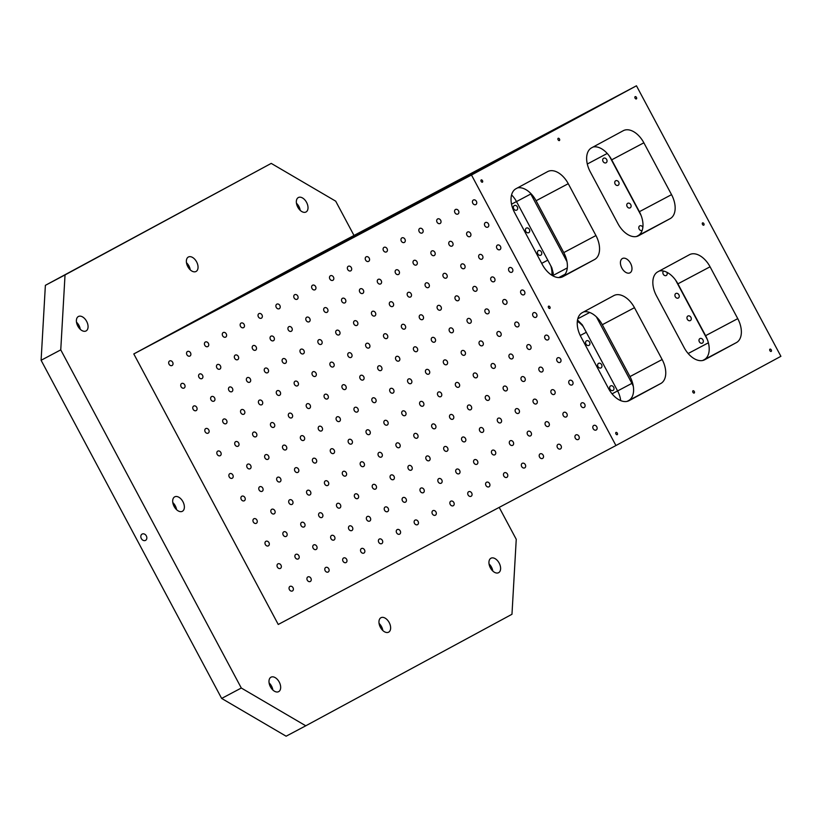 <?xml version="1.0" encoding="UTF-8"?>
<svg xmlns="http://www.w3.org/2000/svg" width="822" height="822" viewBox="0 0 822 822"><rect width="100%" height="100%" fill="white"/><g stroke="black" fill="none" stroke-linecap="round" stroke-linejoin="round"><path stroke-width="1.23" d="M271.229 163.393L65.03 274.918L60.756 349.864L41.1 360.283L45.374 285.337L271.229 163.393L335.695 201.164L353.994 235.452M596.186 430.009A2.579 2.045 61.6 0 1 593.165 428.694A2.579 2.045 61.6 0 1 593.741 425.457A2.579 2.045 61.6 0 1 596.762 426.752A2.579 2.045 61.6 0 1 596.197 429.998A2.579 2.045 61.6 0 1 596.186 430.009M552.61 275.699L567.303 267.921M566.985 261.612L530.796 194.002A17.889 10.943 62.1 0 0 530.108 192.8M552.446 275.606L553.309 273.479L551.788 267.664L516.493 201.575A17.889 10.943 62.1 0 0 511.561 194.917M589.693 312.483L577.794 318.782M577.517 320.005L582.325 324.854L617.61 390.943A17.889 10.943 62.1 0 1 620.672 400.591M633.341 386.484A17.889 10.943 62.1 0 0 631.902 383.371L596.402 316.871M499.201 507.39L516.247 539.314L511.972 614.27L305.774 725.795L241.308 688.024L60.756 349.864M41.1 360.283L221.652 698.433L286.118 736.204L305.774 725.795M588.963 345.374A2.579 2.045 -118.4 0 0 588.973 345.363A2.579 2.045 -118.4 0 0 589.549 342.127A2.579 2.045 -118.4 0 0 586.528 340.811A2.579 2.045 -118.4 0 0 586.518 340.822A2.579 2.045 -118.4 0 0 585.942 344.058A2.579 2.045 -118.4 0 0 588.963 345.374M601.005 367.917A2.579 2.045 -118.4 0 0 601.016 367.907A2.579 2.045 -118.4 0 0 601.591 364.67A2.579 2.045 -118.4 0 0 598.57 363.355A2.579 2.045 -118.4 0 0 598.56 363.365A2.579 2.045 -118.4 0 0 597.984 366.602A2.579 2.045 -118.4 0 0 601.005 367.917M613.037 390.46A2.579 2.045 -118.4 0 0 613.048 390.45A2.579 2.045 -118.4 0 0 613.623 387.213A2.579 2.045 -118.4 0 0 610.602 385.898A2.579 2.045 -118.4 0 0 610.592 385.908A2.579 2.045 -118.4 0 0 610.016 389.145A2.579 2.045 -118.4 0 0 613.037 390.46M663.611 271.075A2.579 2.045 -118.4 0 0 663.323 274.312A2.579 2.045 -118.4 0 0 666.262 275.493A2.579 2.045 -118.4 0 0 666.272 275.483A2.579 2.045 -118.4 0 0 666.858 272.267M678.304 298.037A2.579 2.045 -118.4 0 0 678.314 298.026A2.579 2.045 -118.4 0 0 678.89 294.79A2.579 2.045 -118.4 0 0 675.869 293.485A2.579 2.045 -118.4 0 0 675.859 293.485A2.579 2.045 -118.4 0 0 675.283 296.721A2.579 2.045 -118.4 0 0 678.304 298.037M661.217 304.715A2.579 2.045 -118.4 0 0 660.765 303.852M690.336 320.58A2.579 2.045 -118.4 0 0 690.346 320.57A2.579 2.045 -118.4 0 0 690.922 317.333A2.579 2.045 -118.4 0 0 687.901 316.028A2.579 2.045 -118.4 0 0 687.891 316.028A2.579 2.045 -118.4 0 0 687.326 319.265A2.579 2.045 -118.4 0 0 690.336 320.58M673.259 327.259A2.579 2.045 -118.4 0 0 672.797 326.396M702.378 343.123A2.579 2.045 -118.4 0 0 702.389 343.113A2.579 2.045 -118.4 0 0 702.964 339.887A2.579 2.045 -118.4 0 0 699.943 338.572A2.579 2.045 -118.4 0 0 699.933 338.572A2.579 2.045 -118.4 0 0 699.358 341.808A2.579 2.045 -118.4 0 0 702.378 343.123M516.74 210.113A2.579 2.045 -118.4 0 0 516.75 210.103A2.579 2.045 -118.4 0 0 517.326 206.867A2.579 2.045 -118.4 0 0 514.305 205.551A2.579 2.045 -118.4 0 0 514.295 205.562A2.579 2.045 -118.4 0 0 513.719 208.798A2.579 2.045 -118.4 0 0 516.74 210.113M528.782 232.657A2.579 2.045 -118.4 0 0 528.793 232.647A2.579 2.045 -118.4 0 0 529.368 229.41A2.579 2.045 -118.4 0 0 526.347 228.095A2.579 2.045 -118.4 0 0 526.337 228.105A2.579 2.045 -118.4 0 0 525.761 231.342A2.579 2.045 -118.4 0 0 528.782 232.657M540.814 255.2A2.579 2.045 -118.4 0 0 540.825 255.19A2.579 2.045 -118.4 0 0 541.4 251.953A2.579 2.045 -118.4 0 0 538.379 250.638A2.579 2.045 -118.4 0 0 538.369 250.648A2.579 2.045 -118.4 0 0 537.793 253.885A2.579 2.045 -118.4 0 0 540.814 255.2M580.846 336.681L608.527 388.529A20.447 12.505 -117.9 0 0 629.097 400.653A20.447 12.505 -117.9 0 0 629.159 400.622L660.775 383.514A20.447 12.505 -117.9 0 0 662.142 359.533L634.461 307.685A20.447 12.505 -117.9 0 0 613.89 295.571A20.447 12.505 -117.9 0 0 613.829 295.601L582.212 312.699A20.447 12.505 -117.9 0 0 580.846 336.681M702.707 360.488L704.218 359.666A20.447 12.505 62.1 0 0 705.595 335.684L677.903 283.837A20.447 12.505 62.1 0 0 659.336 270.983M568.259 183.696L595.94 235.544A20.447 12.505 -117.9 0 1 594.573 259.526L562.957 276.634A20.447 12.505 -117.9 0 1 562.895 276.665A20.447 12.505 -117.9 0 1 542.325 264.54L514.644 212.693A20.447 12.505 -117.9 0 1 516.01 188.711L547.627 171.613A20.447 12.505 -117.9 0 1 547.688 171.582A20.447 12.505 -117.9 0 1 568.259 183.696L536.088 200.732L563.779 252.59A20.447 12.505 62.1 0 1 562.412 276.572L560.892 277.384M536.088 200.732A20.447 12.505 62.1 0 0 517.521 187.889M670.177 218.631L638.56 235.739A20.447 12.505 -117.9 0 1 638.509 235.77A20.447 12.505 -117.9 0 1 617.938 223.646L590.247 171.798A20.447 12.505 -117.9 0 1 591.614 147.816L623.23 130.719A20.447 12.505 -117.9 0 1 623.292 130.688A20.447 12.505 -117.9 0 1 643.862 142.802L671.543 194.65A20.447 12.505 -117.9 0 1 670.177 218.631L636.505 236.5M638.016 235.678A20.447 12.505 62.1 0 0 639.382 211.696L611.702 159.838A20.447 12.505 62.1 0 0 593.135 146.994M583.733 311.877A20.447 12.505 62.1 0 1 602.3 324.721L629.981 376.579L662.142 359.533M627.104 401.383L628.614 400.561A20.447 12.505 62.1 0 0 629.981 376.579M622.388 258.529A8.097 4.953 -117.9 0 1 622.408 258.519A8.097 4.953 -117.9 0 1 630.566 263.348A8.097 4.953 -117.9 0 1 629.991 272.822A8.097 4.953 -117.9 0 1 621.833 268.003A8.097 4.953 -117.9 0 1 622.388 258.529M635.17 96.657L635.17 96.657A1.274 0.781 -117.9 0 1 636.372 98.917A1.274 0.781 -117.9 0 1 635.17 96.657M548.613 306.174L548.613 306.174A1.274 0.781 -117.9 0 1 549.815 308.435A1.274 0.781 -117.9 0 1 548.613 306.174M481.209 179.936A1.274 0.781 -117.9 0 1 481.209 179.926A1.274 0.781 -117.9 0 1 482.401 182.186A1.274 0.781 -117.9 0 1 481.209 179.936M616.017 432.423A1.274 0.781 -117.9 0 1 617.219 434.674A1.274 0.781 -117.9 0 1 616.017 432.423M693.008 390.779L693.008 390.779A1.274 0.781 -117.9 0 1 694.2 393.039A1.274 0.781 -117.9 0 1 693.008 390.779M769.988 349.145L769.988 349.145A1.274 0.781 -117.9 0 1 771.18 351.405A1.274 0.781 -117.9 0 1 769.988 349.145M702.574 222.906A1.274 0.781 -117.9 0 1 703.776 225.156A1.274 0.781 -117.9 0 1 702.574 222.906M558.189 138.291L558.189 138.291A1.274 0.781 -117.9 0 1 559.392 140.552A1.274 0.781 -117.9 0 1 558.189 138.291M656.449 295.786L684.14 347.634A20.447 12.505 -117.9 0 0 704.711 359.759A20.447 12.505 -117.9 0 0 704.762 359.728L736.378 342.62A20.447 12.505 -117.9 0 0 737.755 318.638L710.064 266.79A20.447 12.505 -117.9 0 0 689.494 254.676A20.447 12.505 -117.9 0 0 689.442 254.707L657.826 271.805A20.447 12.505 -117.9 0 0 656.449 295.786M780.9 356.316L636.454 85.796L471.489 175.014L615.935 445.534L780.9 356.316M615.935 445.534L278.247 624.463L133.801 353.943L298.756 264.725L636.454 85.796M474.5 173.267L478.589 171.099L474.5 173.267M456.631 182.741L460.721 180.563L456.631 182.741M438.763 192.204L442.853 190.036L438.763 192.204M420.895 201.667L424.984 199.499L420.895 201.667M403.027 211.141L407.116 208.963L403.027 211.141M385.158 220.604L389.248 218.436L385.158 220.604M367.3 230.078L371.38 227.9L367.3 230.078M349.432 239.541L353.511 237.363L349.432 239.541M331.564 249.004L335.643 246.836L331.564 249.004M313.696 258.478L317.775 256.3L313.696 258.478M295.828 267.941L299.907 265.763L295.828 267.941M277.959 277.404L282.038 275.236L277.959 277.404M260.091 286.878L264.17 284.7L260.091 286.878M242.223 296.341L246.302 294.173L242.223 296.341M224.355 305.805L228.444 303.637L224.355 305.805M206.486 315.278L210.576 313.1L206.486 315.278M188.618 324.741L192.708 322.573L188.618 324.741M170.75 334.205L174.839 332.037L170.75 334.205M488.247 165.839L492.327 163.66L488.247 165.839M470.379 175.302L474.469 173.134L470.379 175.302M452.511 184.765L456.6 182.597L452.511 184.765M434.643 194.239L438.732 192.06L434.643 194.239M416.775 203.702L420.864 201.534L416.775 203.702M398.906 213.175L402.996 210.997L398.906 213.175M381.038 222.639L385.128 220.46L381.038 222.639M363.17 232.102L367.259 229.934L363.17 232.102M345.312 241.576L349.391 239.397L345.312 241.576M327.444 251.039L331.523 248.871L327.444 251.039M309.575 260.502L313.655 258.334L309.575 260.502M291.707 269.976L295.786 267.797L291.707 269.976M273.839 279.439L277.918 277.271L273.839 279.439M255.971 288.902L260.05 286.734L255.971 288.902M238.103 298.376L242.182 296.197L238.103 298.376M220.234 307.839L224.314 305.671L220.234 307.839M202.366 317.313L206.456 315.134L202.366 317.313M184.498 326.776L188.587 324.598L184.498 326.776M501.995 158.399L506.075 156.231L501.995 158.399M484.127 167.873L488.206 165.695L484.127 167.873M466.259 177.336L470.338 175.158L466.259 177.336M448.391 186.8L452.48 184.631L448.391 186.8M430.523 196.273L434.612 194.095L430.523 196.273M412.654 205.736L416.744 203.558L412.654 205.736M394.786 215.2L398.876 213.032L394.786 215.2M376.918 224.673L381.007 222.495L376.918 224.673M359.05 234.136L363.139 231.968L359.05 234.136M341.181 243.6L345.271 241.432L341.181 243.6M323.323 253.073L327.403 250.895L323.323 253.073M305.455 262.537L309.534 260.369L305.455 262.537M287.587 272L291.666 269.832L287.587 272M269.719 281.473L273.798 279.295L269.719 281.473M251.851 290.937L255.93 288.769L251.851 290.937M233.982 300.41L238.061 298.232L233.982 300.41M216.114 309.873L220.193 307.695L216.114 309.873M198.246 319.337L202.325 317.169L198.246 319.337M515.743 150.971L519.823 148.792L515.743 150.971M497.875 160.434L501.954 158.256L497.875 160.434M480.007 169.897L484.086 167.729L480.007 169.897M462.139 179.371L466.218 177.192L462.139 179.371M444.27 188.834L448.36 186.656L444.27 188.834M426.402 198.297L430.492 196.129L426.402 198.297M408.534 207.771L412.623 205.592L408.534 207.771M390.666 217.234L394.755 215.066L390.666 217.234M372.798 226.697L376.887 224.529L372.798 226.697M354.929 236.171L359.019 233.993L354.929 236.171M337.061 245.634L341.151 243.466L337.061 245.634M319.203 255.108L323.282 252.929L319.203 255.108M301.335 264.571L305.414 262.393L301.335 264.571M283.467 274.034L287.546 271.866L283.467 274.034M265.598 283.508L269.678 281.33L265.598 283.508M247.73 292.971L251.809 290.793L247.73 292.971M229.862 302.434L233.941 300.266L229.862 302.434M211.994 311.908L216.073 309.73L211.994 311.908M529.491 143.531L533.57 141.353L529.491 143.531M511.623 152.995L515.702 150.827L511.623 152.995M493.755 162.468L497.834 160.29L493.755 162.468M475.887 171.932L479.966 169.764L475.887 171.932M458.018 181.395L462.098 179.227L458.018 181.395M440.15 190.868L444.229 188.69L440.15 190.868M422.282 200.332L426.371 198.164L422.282 200.332M404.414 209.795L408.503 207.627L404.414 209.795M386.546 219.269L390.635 217.09L386.546 219.269M368.677 228.732L372.767 226.564L368.677 228.732M350.809 238.205L354.899 236.027L350.809 238.205M332.941 247.669L337.03 245.49L332.941 247.669M315.073 257.132L319.162 254.964L315.073 257.132M297.215 266.605L301.294 264.427L297.215 266.605M279.346 276.069L283.426 273.89L279.346 276.069M261.478 285.532L265.557 283.364L261.478 285.532M243.61 295.006L247.689 292.827L243.61 295.006M225.742 304.469L229.821 302.301L225.742 304.469M543.239 136.092L547.318 133.924L543.239 136.092M525.371 145.566L529.45 143.388L525.371 145.566M507.503 155.029L511.582 152.861L507.503 155.029M489.635 164.492L493.714 162.324L489.635 164.492M471.766 173.966L475.846 171.788L471.766 173.966M453.898 183.429L457.977 181.261L453.898 183.429M436.03 192.903L440.109 190.725L436.03 192.903M418.162 202.366L422.241 200.188L418.162 202.366M400.293 211.829L404.383 209.661L400.293 211.829M382.425 221.303L386.515 219.125L382.425 221.303M364.557 230.766L368.646 228.588L364.557 230.766M346.689 240.23L350.778 238.061L346.689 240.23M328.821 249.703L332.91 247.525L328.821 249.703M310.952 259.166L315.042 256.998L310.952 259.166M293.084 268.63L297.174 266.462L293.084 268.63M275.226 278.103L279.305 275.925L275.226 278.103M257.358 287.566L261.437 285.398L257.358 287.566M239.49 297.03L243.569 294.862L239.49 297.03M556.977 128.664L561.066 126.485L556.977 128.664M539.109 138.127L543.198 135.959L539.109 138.127M521.251 147.59L525.33 145.422L521.251 147.59M503.383 157.064L507.462 154.885L503.383 157.064M485.514 166.527L489.593 164.359L485.514 166.527M467.646 176L471.725 173.822L467.646 176M449.778 185.464L453.857 183.285L449.778 185.464M431.91 194.927L435.989 192.759L431.91 194.927M414.041 204.401L418.121 202.222L414.041 204.401M396.173 213.864L400.252 211.686L396.173 213.864M378.305 223.327L382.394 221.159L378.305 223.327M360.437 232.801L364.526 230.622L360.437 232.801M342.569 242.264L346.658 240.096L342.569 242.264M324.7 251.727L328.79 249.559L324.7 251.727M306.832 261.201L310.922 259.022L306.832 261.201M288.964 270.664L293.053 268.496L288.964 270.664M271.096 280.138L275.185 277.959L271.096 280.138M253.238 289.601L257.317 287.423L253.238 289.601M570.725 121.224L574.814 119.056L570.725 121.224M552.857 130.688L556.946 128.52L552.857 130.688M534.988 140.161L539.078 137.983L534.988 140.161M517.13 149.625L521.21 147.457L517.13 149.625M499.262 159.098L503.341 156.92L499.262 159.098M481.394 168.561L485.473 166.383L481.394 168.561M463.526 178.025L467.605 175.857L463.526 178.025M445.658 187.498L449.737 185.32L445.658 187.498M427.789 196.961L431.869 194.793L427.789 196.961M409.921 206.425L414 204.257L409.921 206.425M392.053 215.898L396.132 213.72L392.053 215.898M374.185 225.362L378.274 223.194L374.185 225.362M356.316 234.825L360.406 232.657L356.316 234.825M338.448 244.298L342.538 242.12L338.448 244.298M320.58 253.762L324.669 251.594L320.58 253.762M302.712 263.235L306.801 261.057L302.712 263.235M284.844 272.699L288.933 270.52L284.844 272.699M266.975 282.162L271.065 279.994L266.975 282.162M584.473 113.796L588.562 111.617L584.473 113.796M566.605 123.259L570.694 121.081L566.605 123.259M548.736 132.722L552.826 130.554L548.736 132.722M530.868 142.196L534.958 140.017L530.868 142.196M513 151.659L517.089 149.481L513 151.659M495.142 161.122L499.221 158.954L495.142 161.122M477.274 170.596L481.353 168.418L477.274 170.596M459.406 180.059L463.485 177.891L459.406 180.059M441.537 189.522L445.616 187.354L441.537 189.522M423.669 198.996L427.748 196.818L423.669 198.996M405.801 208.459L409.88 206.291L405.801 208.459M387.933 217.922L392.012 215.754L387.933 217.922M370.064 227.396L374.144 225.218L370.064 227.396M352.196 236.859L356.286 234.691L352.196 236.859M334.328 246.333L338.417 244.155L334.328 246.333M316.46 255.796L320.549 253.618L316.46 255.796M298.592 265.259L302.681 263.091L298.592 265.259M280.723 274.733L284.813 272.555L280.723 274.733M598.221 106.357L602.31 104.178L598.221 106.357M580.353 115.82L584.442 113.652L580.353 115.82M562.484 125.293L566.574 123.115L562.484 125.293M544.616 134.757L548.706 132.578L544.616 134.757M526.748 144.22L530.837 142.052L526.748 144.22M508.88 153.693L512.969 151.515L508.88 153.693M491.011 163.157L495.101 160.989L491.011 163.157M473.153 172.62L477.233 170.452L473.153 172.62M455.285 182.094L459.364 179.915L455.285 182.094M437.417 191.557L441.496 189.389L437.417 191.557M419.549 201.03L423.628 198.852L419.549 201.03M401.681 210.494L405.76 208.315L401.681 210.494M383.812 219.957L387.892 217.789L383.812 219.957M365.944 229.43L370.023 227.252L365.944 229.43M348.076 238.894L352.155 236.715L348.076 238.894M330.208 248.357L334.297 246.189L330.208 248.357M312.339 257.831L316.429 255.652L312.339 257.831M294.471 267.294L298.561 265.126L294.471 267.294M611.969 98.917L616.048 96.749L611.969 98.917M594.101 108.391L598.18 106.213L594.101 108.391M576.232 117.854L580.322 115.686L576.232 117.854M558.364 127.318L562.454 125.15L558.364 127.318M540.496 136.791L544.585 134.613L540.496 136.791M522.628 146.254L526.717 144.086L522.628 146.254M504.759 155.718L508.849 153.55L504.759 155.718M486.891 165.191L490.981 163.013L486.891 165.191M469.023 174.654L473.112 172.486L469.023 174.654M451.165 184.128L455.244 181.95L451.165 184.128M433.297 193.591L437.376 191.413L433.297 193.591M415.429 203.055L419.508 200.887L415.429 203.055M397.56 212.528L401.639 210.35L397.56 212.528M379.692 221.991L383.771 219.813L379.692 221.991M361.824 231.455L365.903 229.287L361.824 231.455M343.956 240.928L348.035 238.75L343.956 240.928M326.087 250.391L330.177 248.223L326.087 250.391M308.219 259.855L312.309 257.687L308.219 259.855M471.489 175.014L133.801 353.943M174.675 496.858A8.179 5.004 -117.9 0 1 174.696 496.848A8.179 5.004 -117.9 0 1 182.946 501.728A8.179 5.004 -117.9 0 1 182.35 511.305A8.179 5.004 -117.9 0 1 174.12 506.434A8.179 5.004 -117.9 0 1 174.675 496.858M380.946 617.723A8.179 5.004 -117.9 0 1 380.966 617.712A8.179 5.004 -117.9 0 1 389.217 622.603A8.179 5.004 -117.9 0 1 388.621 632.169A8.179 5.004 -117.9 0 1 380.391 627.299A8.179 5.004 -117.9 0 1 380.946 617.723M188.351 257.029A8.179 5.004 -117.9 0 1 188.372 257.019A8.179 5.004 -117.9 0 1 196.622 261.899A8.179 5.004 -117.9 0 1 196.037 271.476A8.179 5.004 -117.9 0 1 187.796 266.605A8.179 5.004 -117.9 0 1 188.351 257.029M298.324 197.547A8.179 5.004 -117.9 0 1 298.345 197.537A8.179 5.004 -117.9 0 1 306.596 202.428A8.179 5.004 -117.9 0 1 306.01 211.994A8.179 5.004 -117.9 0 1 297.77 207.123A8.179 5.004 -117.9 0 1 298.324 197.547M490.919 558.251A8.179 5.004 -117.9 0 1 490.94 558.23A8.179 5.004 -117.9 0 1 499.19 563.121A8.179 5.004 -117.9 0 1 498.605 572.687A8.179 5.004 -117.9 0 1 490.364 567.817A8.179 5.004 -117.9 0 1 490.919 558.251M78.378 316.511A8.179 5.004 -117.9 0 1 78.398 316.501A8.179 5.004 -117.9 0 1 86.649 321.381A8.179 5.004 -117.9 0 1 86.053 330.947A8.179 5.004 -117.9 0 1 77.823 326.087A8.179 5.004 -117.9 0 1 78.378 316.511M270.972 677.205A8.179 5.004 -117.9 0 1 270.993 677.194A8.179 5.004 -117.9 0 1 279.244 682.075A8.179 5.004 -117.9 0 1 278.648 691.651A8.179 5.004 -117.9 0 1 270.417 686.781A8.179 5.004 -117.9 0 1 270.972 677.205M578.318 439.472A2.579 2.045 61.6 0 1 575.297 438.157A2.579 2.045 61.6 0 1 575.873 434.92A2.579 2.045 61.6 0 1 578.894 436.225A2.579 2.045 61.6 0 1 578.328 439.472A2.579 2.045 61.6 0 1 578.318 439.472M560.45 448.946A2.579 2.045 61.6 0 1 557.429 447.63A2.579 2.045 61.6 0 1 558.004 444.394A2.579 2.045 61.6 0 1 561.025 445.688A2.579 2.045 61.6 0 1 560.46 448.935A2.579 2.045 61.6 0 1 560.45 448.946M542.582 458.409A2.579 2.045 61.6 0 1 539.561 457.094A2.579 2.045 61.6 0 1 540.136 453.857A2.579 2.045 61.6 0 1 543.167 455.162A2.579 2.045 61.6 0 1 542.592 458.399A2.579 2.045 61.6 0 1 542.582 458.409M524.713 467.872A2.579 2.045 61.6 0 1 521.693 466.557A2.579 2.045 61.6 0 1 522.268 463.32A2.579 2.045 61.6 0 1 525.299 464.625A2.579 2.045 61.6 0 1 524.724 467.872A2.579 2.045 61.6 0 1 524.713 467.872M506.845 477.346A2.579 2.045 61.6 0 1 503.824 476.03A2.579 2.045 61.6 0 1 504.4 472.794A2.579 2.045 61.6 0 1 507.431 474.089A2.579 2.045 61.6 0 1 506.855 477.335A2.579 2.045 61.6 0 1 506.845 477.346M488.977 486.809A2.579 2.045 61.6 0 1 485.956 485.494A2.579 2.045 61.6 0 1 486.532 482.257A2.579 2.045 61.6 0 1 489.563 483.562A2.579 2.045 61.6 0 1 488.987 486.799A2.579 2.045 61.6 0 1 488.977 486.809M471.109 496.272A2.579 2.045 61.6 0 1 468.098 494.957A2.579 2.045 61.6 0 1 468.663 491.72A2.579 2.045 61.6 0 1 471.694 493.025A2.579 2.045 61.6 0 1 471.119 496.272A2.579 2.045 61.6 0 1 471.109 496.272M453.241 505.746A2.579 2.045 61.6 0 1 450.23 504.431A2.579 2.045 61.6 0 1 450.795 501.194A2.579 2.045 61.6 0 1 453.826 502.489A2.579 2.045 61.6 0 1 453.261 505.736A2.579 2.045 61.6 0 1 453.241 505.746M435.372 515.209A2.579 2.045 61.6 0 1 432.362 513.894A2.579 2.045 61.6 0 1 432.927 510.657A2.579 2.045 61.6 0 1 435.958 511.962A2.579 2.045 61.6 0 1 435.393 515.199A2.579 2.045 61.6 0 1 435.372 515.209M417.504 524.672A2.579 2.045 61.6 0 1 414.493 523.367A2.579 2.045 61.6 0 1 415.069 520.131A2.579 2.045 61.6 0 1 418.09 521.425A2.579 2.045 61.6 0 1 417.525 524.672A2.579 2.045 61.6 0 1 417.504 524.672M399.646 534.146A2.579 2.045 61.6 0 1 396.625 532.831A2.579 2.045 61.6 0 1 397.201 529.594A2.579 2.045 61.6 0 1 400.222 530.889A2.579 2.045 61.6 0 1 399.656 534.136A2.579 2.045 61.6 0 1 399.646 534.146M381.778 543.609A2.579 2.045 61.6 0 1 378.757 542.294A2.579 2.045 61.6 0 1 379.332 539.057A2.579 2.045 61.6 0 1 382.353 540.362A2.579 2.045 61.6 0 1 381.788 543.599A2.579 2.045 61.6 0 1 381.778 543.609M363.91 553.072A2.579 2.045 61.6 0 1 360.889 551.768A2.579 2.045 61.6 0 1 361.464 548.531A2.579 2.045 61.6 0 1 364.485 549.826A2.579 2.045 61.6 0 1 363.92 553.072A2.579 2.045 61.6 0 1 363.91 553.072M346.041 562.546A2.579 2.045 61.6 0 1 343.021 561.231A2.579 2.045 61.6 0 1 343.596 557.994A2.579 2.045 61.6 0 1 346.617 559.289A2.579 2.045 61.6 0 1 346.052 562.536A2.579 2.045 61.6 0 1 346.041 562.546M328.173 572.009A2.579 2.045 61.6 0 1 325.152 570.694A2.579 2.045 61.6 0 1 325.728 567.457A2.579 2.045 61.6 0 1 328.749 568.762A2.579 2.045 61.6 0 1 328.183 572.009A2.579 2.045 61.6 0 1 328.173 572.009M310.305 581.483A2.579 2.045 61.6 0 1 307.284 580.168A2.579 2.045 61.6 0 1 307.86 576.931A2.579 2.045 61.6 0 1 310.88 578.226A2.579 2.045 61.6 0 1 310.315 581.473A2.579 2.045 61.6 0 1 310.305 581.483M292.437 590.946A2.579 2.045 61.6 0 1 289.416 589.631A2.579 2.045 61.6 0 1 289.991 586.394A2.579 2.045 61.6 0 1 293.022 587.699A2.579 2.045 61.6 0 1 292.447 590.936A2.579 2.045 61.6 0 1 292.437 590.946M584.144 407.465A2.579 2.045 61.6 0 1 581.133 406.15A2.579 2.045 61.6 0 1 581.699 402.914A2.579 2.045 61.6 0 1 584.73 404.208A2.579 2.045 61.6 0 1 584.165 407.455A2.579 2.045 61.6 0 1 584.144 407.465M566.276 416.929A2.579 2.045 61.6 0 1 563.265 415.613A2.579 2.045 61.6 0 1 563.83 412.377A2.579 2.045 61.6 0 1 566.861 413.682A2.579 2.045 61.6 0 1 566.296 416.918A2.579 2.045 61.6 0 1 566.276 416.929M548.408 426.392A2.579 2.045 61.6 0 1 545.397 425.087A2.579 2.045 61.6 0 1 545.962 421.85A2.579 2.045 61.6 0 1 548.993 423.145A2.579 2.045 61.6 0 1 548.428 426.392A2.579 2.045 61.6 0 1 548.408 426.392M530.55 435.865A2.579 2.045 61.6 0 1 527.529 434.55A2.579 2.045 61.6 0 1 528.104 431.314A2.579 2.045 61.6 0 1 531.125 432.619A2.579 2.045 61.6 0 1 530.56 435.855A2.579 2.045 61.6 0 1 530.55 435.865M512.681 445.329A2.579 2.045 61.6 0 1 509.661 444.014A2.579 2.045 61.6 0 1 510.236 440.777A2.579 2.045 61.6 0 1 513.257 442.082A2.579 2.045 61.6 0 1 512.692 445.329A2.579 2.045 61.6 0 1 512.681 445.329M494.813 454.802A2.579 2.045 61.6 0 1 491.792 453.487A2.579 2.045 61.6 0 1 492.368 450.251A2.579 2.045 61.6 0 1 495.389 451.545A2.579 2.045 61.6 0 1 494.823 454.792A2.579 2.045 61.6 0 1 494.813 454.802M476.945 464.266A2.579 2.045 61.6 0 1 473.924 462.95A2.579 2.045 61.6 0 1 474.5 459.714A2.579 2.045 61.6 0 1 477.52 461.019A2.579 2.045 61.6 0 1 476.955 464.255A2.579 2.045 61.6 0 1 476.945 464.266M459.077 473.729A2.579 2.045 61.6 0 1 456.056 472.414A2.579 2.045 61.6 0 1 456.631 469.177A2.579 2.045 61.6 0 1 459.652 470.482A2.579 2.045 61.6 0 1 459.087 473.729A2.579 2.045 61.6 0 1 459.077 473.729M441.209 483.202A2.579 2.045 61.6 0 1 438.188 481.887A2.579 2.045 61.6 0 1 438.763 478.651A2.579 2.045 61.6 0 1 441.784 479.945A2.579 2.045 61.6 0 1 441.219 483.192A2.579 2.045 61.6 0 1 441.209 483.202M423.34 492.666A2.579 2.045 61.6 0 1 420.319 491.351A2.579 2.045 61.6 0 1 420.895 488.114A2.579 2.045 61.6 0 1 423.916 489.419A2.579 2.045 61.6 0 1 423.351 492.655A2.579 2.045 61.6 0 1 423.34 492.666M405.472 502.129A2.579 2.045 61.6 0 1 402.451 500.824A2.579 2.045 61.6 0 1 403.027 497.587A2.579 2.045 61.6 0 1 406.058 498.882A2.579 2.045 61.6 0 1 405.482 502.129A2.579 2.045 61.6 0 1 405.472 502.129M387.604 511.603A2.579 2.045 61.6 0 1 384.583 510.287A2.579 2.045 61.6 0 1 385.158 507.051A2.579 2.045 61.6 0 1 388.19 508.345A2.579 2.045 61.6 0 1 387.614 511.592A2.579 2.045 61.6 0 1 387.604 511.603M369.736 521.066A2.579 2.045 61.6 0 1 366.715 519.751A2.579 2.045 61.6 0 1 367.29 516.514A2.579 2.045 61.6 0 1 370.321 517.819A2.579 2.045 61.6 0 1 369.746 521.056A2.579 2.045 61.6 0 1 369.736 521.066M351.867 530.529A2.579 2.045 61.6 0 1 348.847 529.224A2.579 2.045 61.6 0 1 349.422 525.988A2.579 2.045 61.6 0 1 352.453 527.282A2.579 2.045 61.6 0 1 351.878 530.529A2.579 2.045 61.6 0 1 351.867 530.529M333.999 540.003A2.579 2.045 61.6 0 1 330.989 538.687A2.579 2.045 61.6 0 1 331.554 535.451A2.579 2.045 61.6 0 1 334.585 536.745A2.579 2.045 61.6 0 1 334.009 539.992A2.579 2.045 61.6 0 1 333.999 540.003M316.131 549.466A2.579 2.045 61.6 0 1 313.12 548.151A2.579 2.045 61.6 0 1 313.685 544.914A2.579 2.045 61.6 0 1 316.717 546.219A2.579 2.045 61.6 0 1 316.151 549.466A2.579 2.045 61.6 0 1 316.131 549.466M298.263 558.939A2.579 2.045 61.6 0 1 295.252 557.624A2.579 2.045 61.6 0 1 295.817 554.388A2.579 2.045 61.6 0 1 298.848 555.682A2.579 2.045 61.6 0 1 298.283 558.929A2.579 2.045 61.6 0 1 298.263 558.939M280.394 568.403A2.579 2.045 61.6 0 1 277.384 567.088A2.579 2.045 61.6 0 1 277.949 563.851A2.579 2.045 61.6 0 1 280.98 565.156A2.579 2.045 61.6 0 1 280.415 568.392A2.579 2.045 61.6 0 1 280.394 568.403M572.112 384.922A2.579 2.045 61.6 0 1 569.091 383.607A2.579 2.045 61.6 0 1 569.667 380.37A2.579 2.045 61.6 0 1 572.687 381.665A2.579 2.045 61.6 0 1 572.122 384.912A2.579 2.045 61.6 0 1 572.112 384.922M554.244 394.385A2.579 2.045 61.6 0 1 551.223 393.07A2.579 2.045 61.6 0 1 551.798 389.834A2.579 2.045 61.6 0 1 554.819 391.138A2.579 2.045 61.6 0 1 554.254 394.375A2.579 2.045 61.6 0 1 554.244 394.385M536.376 403.849A2.579 2.045 61.6 0 1 533.355 402.544A2.579 2.045 61.6 0 1 533.93 399.307A2.579 2.045 61.6 0 1 536.951 400.602A2.579 2.045 61.6 0 1 536.386 403.849A2.579 2.045 61.6 0 1 536.376 403.849M518.507 413.322A2.579 2.045 61.6 0 1 515.486 412.007A2.579 2.045 61.6 0 1 516.062 408.77A2.579 2.045 61.6 0 1 519.093 410.065A2.579 2.045 61.6 0 1 518.518 413.312A2.579 2.045 61.6 0 1 518.507 413.322M500.639 422.785A2.579 2.045 61.6 0 1 497.618 421.47A2.579 2.045 61.6 0 1 498.194 418.234A2.579 2.045 61.6 0 1 501.225 419.539A2.579 2.045 61.6 0 1 500.649 422.785A2.579 2.045 61.6 0 1 500.639 422.785M482.771 432.259A2.579 2.045 61.6 0 1 479.75 430.944A2.579 2.045 61.6 0 1 480.325 427.707A2.579 2.045 61.6 0 1 483.357 429.002A2.579 2.045 61.6 0 1 482.781 432.249A2.579 2.045 61.6 0 1 482.771 432.259M464.903 441.722A2.579 2.045 61.6 0 1 461.892 440.407A2.579 2.045 61.6 0 1 462.457 437.17A2.579 2.045 61.6 0 1 465.488 438.475A2.579 2.045 61.6 0 1 464.913 441.712A2.579 2.045 61.6 0 1 464.903 441.722M447.034 451.186A2.579 2.045 61.6 0 1 444.024 449.87A2.579 2.045 61.6 0 1 444.589 446.634A2.579 2.045 61.6 0 1 447.62 447.939A2.579 2.045 61.6 0 1 447.045 451.186A2.579 2.045 61.6 0 1 447.034 451.186M429.166 460.659A2.579 2.045 61.6 0 1 426.156 459.344A2.579 2.045 61.6 0 1 426.721 456.107A2.579 2.045 61.6 0 1 429.752 457.402A2.579 2.045 61.6 0 1 429.187 460.649A2.579 2.045 61.6 0 1 429.166 460.659M411.298 470.122A2.579 2.045 61.6 0 1 408.287 468.807A2.579 2.045 61.6 0 1 408.853 465.571A2.579 2.045 61.6 0 1 411.884 466.875A2.579 2.045 61.6 0 1 411.319 470.112A2.579 2.045 61.6 0 1 411.298 470.122M393.43 479.586A2.579 2.045 61.6 0 1 390.419 478.27A2.579 2.045 61.6 0 1 390.995 475.044A2.579 2.045 61.6 0 1 394.015 476.339A2.579 2.045 61.6 0 1 393.45 479.586A2.579 2.045 61.6 0 1 393.43 479.586M375.572 489.059A2.579 2.045 61.6 0 1 372.551 487.744A2.579 2.045 61.6 0 1 373.126 484.507A2.579 2.045 61.6 0 1 376.147 485.802A2.579 2.045 61.6 0 1 375.582 489.049A2.579 2.045 61.6 0 1 375.572 489.059M357.704 498.522A2.579 2.045 61.6 0 1 354.683 497.207A2.579 2.045 61.6 0 1 355.258 493.971A2.579 2.045 61.6 0 1 358.279 495.276A2.579 2.045 61.6 0 1 357.714 498.512A2.579 2.045 61.6 0 1 357.704 498.522M339.835 507.986A2.579 2.045 61.6 0 1 336.815 506.681A2.579 2.045 61.6 0 1 337.39 503.444A2.579 2.045 61.6 0 1 340.411 504.739A2.579 2.045 61.6 0 1 339.846 507.986A2.579 2.045 61.6 0 1 339.835 507.986M321.967 517.459A2.579 2.045 61.6 0 1 318.946 516.144A2.579 2.045 61.6 0 1 319.522 512.907A2.579 2.045 61.6 0 1 322.543 514.202A2.579 2.045 61.6 0 1 321.977 517.449A2.579 2.045 61.6 0 1 321.967 517.459M304.099 526.923A2.579 2.045 61.6 0 1 301.078 525.607A2.579 2.045 61.6 0 1 301.653 522.371A2.579 2.045 61.6 0 1 304.674 523.676A2.579 2.045 61.6 0 1 304.109 526.923A2.579 2.045 61.6 0 1 304.099 526.923M286.231 536.396A2.579 2.045 61.6 0 1 283.21 535.081A2.579 2.045 61.6 0 1 283.785 531.844A2.579 2.045 61.6 0 1 286.806 533.139A2.579 2.045 61.6 0 1 286.241 536.386A2.579 2.045 61.6 0 1 286.231 536.396M268.362 545.859A2.579 2.045 61.6 0 1 265.342 544.544A2.579 2.045 61.6 0 1 265.917 541.308A2.579 2.045 61.6 0 1 268.948 542.612A2.579 2.045 61.6 0 1 268.373 545.849A2.579 2.045 61.6 0 1 268.362 545.859M560.07 362.379A2.579 2.045 61.6 0 1 557.059 361.063A2.579 2.045 61.6 0 1 557.624 357.827A2.579 2.045 61.6 0 1 560.655 359.122A2.579 2.045 61.6 0 1 560.09 362.368A2.579 2.045 61.6 0 1 560.07 362.379M542.201 371.842A2.579 2.045 61.6 0 1 539.191 370.527A2.579 2.045 61.6 0 1 539.756 367.29A2.579 2.045 61.6 0 1 542.787 368.595A2.579 2.045 61.6 0 1 542.222 371.832A2.579 2.045 61.6 0 1 542.201 371.842M524.333 381.305A2.579 2.045 61.6 0 1 521.323 380A2.579 2.045 61.6 0 1 521.888 376.764A2.579 2.045 61.6 0 1 524.919 378.058A2.579 2.045 61.6 0 1 524.354 381.305A2.579 2.045 61.6 0 1 524.333 381.305M506.475 390.779A2.579 2.045 61.6 0 1 503.454 389.464A2.579 2.045 61.6 0 1 504.03 386.227A2.579 2.045 61.6 0 1 507.051 387.522A2.579 2.045 61.6 0 1 506.486 390.769A2.579 2.045 61.6 0 1 506.475 390.779M488.607 400.242A2.579 2.045 61.6 0 1 485.586 398.927A2.579 2.045 61.6 0 1 486.162 395.69A2.579 2.045 61.6 0 1 489.182 396.995A2.579 2.045 61.6 0 1 488.617 400.242A2.579 2.045 61.6 0 1 488.607 400.242M470.739 409.716A2.579 2.045 61.6 0 1 467.718 408.4A2.579 2.045 61.6 0 1 468.293 405.164A2.579 2.045 61.6 0 1 471.314 406.458A2.579 2.045 61.6 0 1 470.749 409.705A2.579 2.045 61.6 0 1 470.739 409.716M452.871 419.179A2.579 2.045 61.6 0 1 449.85 417.864A2.579 2.045 61.6 0 1 450.425 414.627A2.579 2.045 61.6 0 1 453.446 415.932A2.579 2.045 61.6 0 1 452.881 419.169A2.579 2.045 61.6 0 1 452.871 419.179M435.002 428.642A2.579 2.045 61.6 0 1 431.982 427.327A2.579 2.045 61.6 0 1 432.557 424.09A2.579 2.045 61.6 0 1 435.578 425.395A2.579 2.045 61.6 0 1 435.013 428.642A2.579 2.045 61.6 0 1 435.002 428.642M417.134 438.116A2.579 2.045 61.6 0 1 414.113 436.801A2.579 2.045 61.6 0 1 414.689 433.564A2.579 2.045 61.6 0 1 417.71 434.859A2.579 2.045 61.6 0 1 417.144 438.105A2.579 2.045 61.6 0 1 417.134 438.116M399.266 447.579A2.579 2.045 61.6 0 1 396.245 446.264A2.579 2.045 61.6 0 1 396.821 443.027A2.579 2.045 61.6 0 1 399.841 444.332A2.579 2.045 61.6 0 1 399.276 447.569A2.579 2.045 61.6 0 1 399.266 447.579M381.398 457.042A2.579 2.045 61.6 0 1 378.377 455.727A2.579 2.045 61.6 0 1 378.952 452.501A2.579 2.045 61.6 0 1 381.983 453.795A2.579 2.045 61.6 0 1 381.408 457.042A2.579 2.045 61.6 0 1 381.398 457.042M363.53 466.516A2.579 2.045 61.6 0 1 360.509 465.201A2.579 2.045 61.6 0 1 361.084 461.964A2.579 2.045 61.6 0 1 364.115 463.259A2.579 2.045 61.6 0 1 363.54 466.506A2.579 2.045 61.6 0 1 363.53 466.516M345.661 475.979A2.579 2.045 61.6 0 1 342.64 474.664A2.579 2.045 61.6 0 1 343.216 471.427A2.579 2.045 61.6 0 1 346.247 472.732A2.579 2.045 61.6 0 1 345.672 475.969A2.579 2.045 61.6 0 1 345.661 475.979M327.793 485.442A2.579 2.045 61.6 0 1 324.772 484.137A2.579 2.045 61.6 0 1 325.348 480.901A2.579 2.045 61.6 0 1 328.379 482.195A2.579 2.045 61.6 0 1 327.803 485.442A2.579 2.045 61.6 0 1 327.793 485.442M309.925 494.916A2.579 2.045 61.6 0 1 306.914 493.601A2.579 2.045 61.6 0 1 307.479 490.364A2.579 2.045 61.6 0 1 310.511 491.659A2.579 2.045 61.6 0 1 309.935 494.906A2.579 2.045 61.6 0 1 309.925 494.916M292.057 504.379A2.579 2.045 61.6 0 1 289.046 503.064A2.579 2.045 61.6 0 1 289.611 499.827A2.579 2.045 61.6 0 1 292.642 501.132A2.579 2.045 61.6 0 1 292.077 504.379A2.579 2.045 61.6 0 1 292.057 504.379M274.188 513.842A2.579 2.045 61.6 0 1 271.178 512.538A2.579 2.045 61.6 0 1 271.743 509.301A2.579 2.045 61.6 0 1 274.774 510.596A2.579 2.045 61.6 0 1 274.209 513.842A2.579 2.045 61.6 0 1 274.188 513.842M256.32 523.316A2.579 2.045 61.6 0 1 253.31 522.001A2.579 2.045 61.6 0 1 253.885 518.764A2.579 2.045 61.6 0 1 256.906 520.069A2.579 2.045 61.6 0 1 256.341 523.306A2.579 2.045 61.6 0 1 256.32 523.316M548.038 339.835A2.579 2.045 61.6 0 1 545.017 338.52A2.579 2.045 61.6 0 1 545.592 335.284A2.579 2.045 61.6 0 1 548.613 336.578A2.579 2.045 61.6 0 1 548.048 339.825A2.579 2.045 61.6 0 1 548.038 339.835M530.169 349.299A2.579 2.045 61.6 0 1 527.149 347.983A2.579 2.045 61.6 0 1 527.724 344.747A2.579 2.045 61.6 0 1 530.745 346.052A2.579 2.045 61.6 0 1 530.18 349.288A2.579 2.045 61.6 0 1 530.169 349.299M512.301 358.762A2.579 2.045 61.6 0 1 509.28 357.457A2.579 2.045 61.6 0 1 509.856 354.22A2.579 2.045 61.6 0 1 512.887 355.515A2.579 2.045 61.6 0 1 512.312 358.762A2.579 2.045 61.6 0 1 512.301 358.762M494.433 368.235A2.579 2.045 61.6 0 1 491.412 366.92A2.579 2.045 61.6 0 1 491.988 363.684A2.579 2.045 61.6 0 1 495.019 364.978A2.579 2.045 61.6 0 1 494.443 368.225A2.579 2.045 61.6 0 1 494.433 368.235M476.565 377.699A2.579 2.045 61.6 0 1 473.544 376.384A2.579 2.045 61.6 0 1 474.119 373.147A2.579 2.045 61.6 0 1 477.15 374.452A2.579 2.045 61.6 0 1 476.575 377.699A2.579 2.045 61.6 0 1 476.565 377.699M458.697 387.172A2.579 2.045 61.6 0 1 455.676 385.857A2.579 2.045 61.6 0 1 456.251 382.62A2.579 2.045 61.6 0 1 459.282 383.915A2.579 2.045 61.6 0 1 458.707 387.162A2.579 2.045 61.6 0 1 458.697 387.172M440.828 396.636A2.579 2.045 61.6 0 1 437.818 395.32A2.579 2.045 61.6 0 1 438.383 392.084A2.579 2.045 61.6 0 1 441.414 393.389A2.579 2.045 61.6 0 1 440.839 396.625A2.579 2.045 61.6 0 1 440.828 396.636M422.96 406.099A2.579 2.045 61.6 0 1 419.95 404.784A2.579 2.045 61.6 0 1 420.515 401.547A2.579 2.045 61.6 0 1 423.546 402.852A2.579 2.045 61.6 0 1 422.97 406.099A2.579 2.045 61.6 0 1 422.96 406.099M405.092 415.572A2.579 2.045 61.6 0 1 402.081 414.257A2.579 2.045 61.6 0 1 402.646 411.021A2.579 2.045 61.6 0 1 405.678 412.315A2.579 2.045 61.6 0 1 405.112 415.562A2.579 2.045 61.6 0 1 405.092 415.572M387.224 425.036A2.579 2.045 61.6 0 1 384.213 423.72A2.579 2.045 61.6 0 1 384.778 420.484A2.579 2.045 61.6 0 1 387.809 421.789A2.579 2.045 61.6 0 1 387.244 425.025A2.579 2.045 61.6 0 1 387.224 425.036M369.366 434.499A2.579 2.045 61.6 0 1 366.345 433.184A2.579 2.045 61.6 0 1 366.92 429.957A2.579 2.045 61.6 0 1 369.941 431.252A2.579 2.045 61.6 0 1 369.376 434.499A2.579 2.045 61.6 0 1 369.366 434.499M351.497 443.972A2.579 2.045 61.6 0 1 348.477 442.657A2.579 2.045 61.6 0 1 349.052 439.421A2.579 2.045 61.6 0 1 352.073 440.715A2.579 2.045 61.6 0 1 351.508 443.962A2.579 2.045 61.6 0 1 351.497 443.972M333.629 453.436A2.579 2.045 61.6 0 1 330.608 452.121A2.579 2.045 61.6 0 1 331.184 448.884A2.579 2.045 61.6 0 1 334.205 450.189A2.579 2.045 61.6 0 1 333.64 453.425A2.579 2.045 61.6 0 1 333.629 453.436M315.761 462.899A2.579 2.045 61.6 0 1 312.74 461.594A2.579 2.045 61.6 0 1 313.316 458.357A2.579 2.045 61.6 0 1 316.336 459.652A2.579 2.045 61.6 0 1 315.771 462.899A2.579 2.045 61.6 0 1 315.761 462.899M297.893 472.373A2.579 2.045 61.6 0 1 294.872 471.057A2.579 2.045 61.6 0 1 295.447 467.821A2.579 2.045 61.6 0 1 298.468 469.115A2.579 2.045 61.6 0 1 297.903 472.362A2.579 2.045 61.6 0 1 297.893 472.373M280.025 481.836A2.579 2.045 61.6 0 1 277.004 480.521A2.579 2.045 61.6 0 1 277.579 477.284A2.579 2.045 61.6 0 1 280.6 478.589A2.579 2.045 61.6 0 1 280.035 481.826A2.579 2.045 61.6 0 1 280.025 481.836M262.156 491.299A2.579 2.045 61.6 0 1 259.136 489.994A2.579 2.045 61.6 0 1 259.711 486.758A2.579 2.045 61.6 0 1 262.732 488.052A2.579 2.045 61.6 0 1 262.167 491.299A2.579 2.045 61.6 0 1 262.156 491.299M244.288 500.773A2.579 2.045 61.6 0 1 241.267 499.457A2.579 2.045 61.6 0 1 241.843 496.221A2.579 2.045 61.6 0 1 244.874 497.526A2.579 2.045 61.6 0 1 244.298 500.762A2.579 2.045 61.6 0 1 244.288 500.773M535.995 317.292A2.579 2.045 61.6 0 1 532.985 315.977A2.579 2.045 61.6 0 1 533.55 312.74A2.579 2.045 61.6 0 1 536.581 314.035A2.579 2.045 61.6 0 1 536.016 317.282A2.579 2.045 61.6 0 1 535.995 317.292M518.127 326.755A2.579 2.045 61.6 0 1 515.117 325.44A2.579 2.045 61.6 0 1 515.682 322.203A2.579 2.045 61.6 0 1 518.713 323.508A2.579 2.045 61.6 0 1 518.148 326.745A2.579 2.045 61.6 0 1 518.127 326.755M500.259 336.219A2.579 2.045 61.6 0 1 497.248 334.914A2.579 2.045 61.6 0 1 497.824 331.677A2.579 2.045 61.6 0 1 500.845 332.972A2.579 2.045 61.6 0 1 500.279 336.219A2.579 2.045 61.6 0 1 500.259 336.219M482.401 345.692A2.579 2.045 61.6 0 1 479.38 344.377A2.579 2.045 61.6 0 1 479.956 341.14A2.579 2.045 61.6 0 1 482.976 342.435A2.579 2.045 61.6 0 1 482.411 345.682A2.579 2.045 61.6 0 1 482.401 345.692M464.533 355.155A2.579 2.045 61.6 0 1 461.512 353.84A2.579 2.045 61.6 0 1 462.087 350.604A2.579 2.045 61.6 0 1 465.108 351.908A2.579 2.045 61.6 0 1 464.543 355.155A2.579 2.045 61.6 0 1 464.533 355.155M446.665 364.629A2.579 2.045 61.6 0 1 443.644 363.314A2.579 2.045 61.6 0 1 444.219 360.077A2.579 2.045 61.6 0 1 447.24 361.372A2.579 2.045 61.6 0 1 446.675 364.619A2.579 2.045 61.6 0 1 446.665 364.629M428.796 374.092A2.579 2.045 61.6 0 1 425.775 372.777A2.579 2.045 61.6 0 1 426.351 369.54A2.579 2.045 61.6 0 1 429.372 370.845A2.579 2.045 61.6 0 1 428.807 374.082A2.579 2.045 61.6 0 1 428.796 374.092M410.928 383.555A2.579 2.045 61.6 0 1 407.907 382.24A2.579 2.045 61.6 0 1 408.483 379.004A2.579 2.045 61.6 0 1 411.503 380.309A2.579 2.045 61.6 0 1 410.938 383.555A2.579 2.045 61.6 0 1 410.928 383.555M393.06 393.029A2.579 2.045 61.6 0 1 390.039 391.714A2.579 2.045 61.6 0 1 390.614 388.477A2.579 2.045 61.6 0 1 393.635 389.772A2.579 2.045 61.6 0 1 393.07 393.019A2.579 2.045 61.6 0 1 393.06 393.029M375.192 402.492A2.579 2.045 61.6 0 1 372.171 401.177A2.579 2.045 61.6 0 1 372.746 397.94A2.579 2.045 61.6 0 1 375.767 399.245A2.579 2.045 61.6 0 1 375.202 402.482A2.579 2.045 61.6 0 1 375.192 402.492M357.323 411.956A2.579 2.045 61.6 0 1 354.303 410.64A2.579 2.045 61.6 0 1 354.878 407.404A2.579 2.045 61.6 0 1 357.909 408.709A2.579 2.045 61.6 0 1 357.334 411.956A2.579 2.045 61.6 0 1 357.323 411.956M339.455 421.429A2.579 2.045 61.6 0 1 336.434 420.114A2.579 2.045 61.6 0 1 337.01 416.877A2.579 2.045 61.6 0 1 340.041 418.172A2.579 2.045 61.6 0 1 339.465 421.419A2.579 2.045 61.6 0 1 339.455 421.429M321.587 430.892A2.579 2.045 61.6 0 1 318.566 429.577A2.579 2.045 61.6 0 1 319.142 426.341A2.579 2.045 61.6 0 1 322.173 427.646A2.579 2.045 61.6 0 1 321.597 430.882A2.579 2.045 61.6 0 1 321.587 430.892M303.719 440.356A2.579 2.045 61.6 0 1 300.698 439.051A2.579 2.045 61.6 0 1 301.273 435.814A2.579 2.045 61.6 0 1 304.304 437.109A2.579 2.045 61.6 0 1 303.729 440.356A2.579 2.045 61.6 0 1 303.719 440.356M285.851 449.829A2.579 2.045 61.6 0 1 282.84 448.514A2.579 2.045 61.6 0 1 283.405 445.277A2.579 2.045 61.6 0 1 286.436 446.572A2.579 2.045 61.6 0 1 285.861 449.819A2.579 2.045 61.6 0 1 285.851 449.829M267.982 459.293A2.579 2.045 61.6 0 1 264.972 457.977A2.579 2.045 61.6 0 1 265.537 454.741A2.579 2.045 61.6 0 1 268.568 456.046A2.579 2.045 61.6 0 1 268.003 459.282A2.579 2.045 61.6 0 1 267.982 459.293M250.114 468.756A2.579 2.045 61.6 0 1 247.103 467.451A2.579 2.045 61.6 0 1 247.669 464.214A2.579 2.045 61.6 0 1 250.7 465.509A2.579 2.045 61.6 0 1 250.135 468.756A2.579 2.045 61.6 0 1 250.114 468.756M232.246 478.229A2.579 2.045 61.6 0 1 229.235 476.914A2.579 2.045 61.6 0 1 229.811 473.678A2.579 2.045 61.6 0 1 232.832 474.972A2.579 2.045 61.6 0 1 232.266 478.219A2.579 2.045 61.6 0 1 232.246 478.229M523.963 294.749A2.579 2.045 61.6 0 1 520.942 293.433A2.579 2.045 61.6 0 1 521.518 290.197A2.579 2.045 61.6 0 1 524.539 291.491A2.579 2.045 61.6 0 1 523.974 294.738A2.579 2.045 61.6 0 1 523.963 294.749M506.095 304.212A2.579 2.045 61.6 0 1 503.074 302.897A2.579 2.045 61.6 0 1 503.65 299.66A2.579 2.045 61.6 0 1 506.671 300.965A2.579 2.045 61.6 0 1 506.105 304.202A2.579 2.045 61.6 0 1 506.095 304.212M488.227 313.675A2.579 2.045 61.6 0 1 485.206 312.37A2.579 2.045 61.6 0 1 485.781 309.134A2.579 2.045 61.6 0 1 488.813 310.428A2.579 2.045 61.6 0 1 488.237 313.675A2.579 2.045 61.6 0 1 488.227 313.675M470.359 323.149A2.579 2.045 61.6 0 1 467.338 321.834A2.579 2.045 61.6 0 1 467.913 318.597A2.579 2.045 61.6 0 1 470.944 319.892A2.579 2.045 61.6 0 1 470.369 323.138A2.579 2.045 61.6 0 1 470.359 323.149M452.49 332.612A2.579 2.045 61.6 0 1 449.47 331.297A2.579 2.045 61.6 0 1 450.045 328.06A2.579 2.045 61.6 0 1 453.076 329.365A2.579 2.045 61.6 0 1 452.501 332.602A2.579 2.045 61.6 0 1 452.49 332.612M434.622 342.075A2.579 2.045 61.6 0 1 431.601 340.77A2.579 2.045 61.6 0 1 432.177 337.534A2.579 2.045 61.6 0 1 435.208 338.828A2.579 2.045 61.6 0 1 434.633 342.075A2.579 2.045 61.6 0 1 434.622 342.075M416.754 351.549A2.579 2.045 61.6 0 1 413.743 350.234A2.579 2.045 61.6 0 1 414.309 346.997A2.579 2.045 61.6 0 1 417.34 348.302A2.579 2.045 61.6 0 1 416.764 351.539A2.579 2.045 61.6 0 1 416.754 351.549M398.886 361.012A2.579 2.045 61.6 0 1 395.875 359.697A2.579 2.045 61.6 0 1 396.44 356.46A2.579 2.045 61.6 0 1 399.471 357.765A2.579 2.045 61.6 0 1 398.896 361.012A2.579 2.045 61.6 0 1 398.886 361.012M381.018 370.486A2.579 2.045 61.6 0 1 378.007 369.17A2.579 2.045 61.6 0 1 378.572 365.934A2.579 2.045 61.6 0 1 381.603 367.228A2.579 2.045 61.6 0 1 381.038 370.475A2.579 2.045 61.6 0 1 381.018 370.486M363.149 379.949A2.579 2.045 61.6 0 1 360.139 378.634A2.579 2.045 61.6 0 1 360.704 375.397A2.579 2.045 61.6 0 1 363.735 376.702A2.579 2.045 61.6 0 1 363.17 379.939A2.579 2.045 61.6 0 1 363.149 379.949M345.291 389.412A2.579 2.045 61.6 0 1 342.271 388.097A2.579 2.045 61.6 0 1 342.846 384.86A2.579 2.045 61.6 0 1 345.867 386.165A2.579 2.045 61.6 0 1 345.302 389.412A2.579 2.045 61.6 0 1 345.291 389.412M327.423 398.886A2.579 2.045 61.6 0 1 324.402 397.571A2.579 2.045 61.6 0 1 324.978 394.334A2.579 2.045 61.6 0 1 327.999 395.629A2.579 2.045 61.6 0 1 327.433 398.876A2.579 2.045 61.6 0 1 327.423 398.886M309.555 408.349A2.579 2.045 61.6 0 1 306.534 407.034A2.579 2.045 61.6 0 1 307.109 403.797A2.579 2.045 61.6 0 1 310.13 405.102A2.579 2.045 61.6 0 1 309.565 408.339A2.579 2.045 61.6 0 1 309.555 408.349M291.687 417.812A2.579 2.045 61.6 0 1 288.666 416.507A2.579 2.045 61.6 0 1 289.241 413.271A2.579 2.045 61.6 0 1 292.262 414.565A2.579 2.045 61.6 0 1 291.697 417.812A2.579 2.045 61.6 0 1 291.687 417.812M273.818 427.286A2.579 2.045 61.6 0 1 270.798 425.971A2.579 2.045 61.6 0 1 271.373 422.734A2.579 2.045 61.6 0 1 274.394 424.029A2.579 2.045 61.6 0 1 273.829 427.276A2.579 2.045 61.6 0 1 273.818 427.286M255.95 436.749A2.579 2.045 61.6 0 1 252.929 435.434A2.579 2.045 61.6 0 1 253.505 432.197A2.579 2.045 61.6 0 1 256.526 433.502A2.579 2.045 61.6 0 1 255.961 436.739A2.579 2.045 61.6 0 1 255.95 436.749M238.082 446.212A2.579 2.045 61.6 0 1 235.061 444.908A2.579 2.045 61.6 0 1 235.637 441.671A2.579 2.045 61.6 0 1 238.657 442.966A2.579 2.045 61.6 0 1 238.092 446.212A2.579 2.045 61.6 0 1 238.082 446.212M220.214 455.686A2.579 2.045 61.6 0 1 217.193 454.371A2.579 2.045 61.6 0 1 217.768 451.134A2.579 2.045 61.6 0 1 220.799 452.429A2.579 2.045 61.6 0 1 220.224 455.676A2.579 2.045 61.6 0 1 220.214 455.686M511.921 272.205A2.579 2.045 61.6 0 1 508.91 270.89A2.579 2.045 61.6 0 1 509.476 267.653A2.579 2.045 61.6 0 1 512.507 268.948A2.579 2.045 61.6 0 1 511.942 272.195A2.579 2.045 61.6 0 1 511.921 272.205M494.053 281.669A2.579 2.045 61.6 0 1 491.042 280.353A2.579 2.045 61.6 0 1 491.607 277.117A2.579 2.045 61.6 0 1 494.639 278.422A2.579 2.045 61.6 0 1 494.073 281.658A2.579 2.045 61.6 0 1 494.053 281.669M476.185 291.132A2.579 2.045 61.6 0 1 473.174 289.827A2.579 2.045 61.6 0 1 473.749 286.59A2.579 2.045 61.6 0 1 476.77 287.885A2.579 2.045 61.6 0 1 476.205 291.132A2.579 2.045 61.6 0 1 476.185 291.132M458.327 300.605A2.579 2.045 61.6 0 1 455.306 299.29A2.579 2.045 61.6 0 1 455.881 296.054A2.579 2.045 61.6 0 1 458.902 297.348A2.579 2.045 61.6 0 1 458.337 300.595A2.579 2.045 61.6 0 1 458.327 300.605M440.458 310.069A2.579 2.045 61.6 0 1 437.438 308.753A2.579 2.045 61.6 0 1 438.013 305.517A2.579 2.045 61.6 0 1 441.034 306.822A2.579 2.045 61.6 0 1 440.469 310.058A2.579 2.045 61.6 0 1 440.458 310.069M422.59 319.532A2.579 2.045 61.6 0 1 419.569 318.227A2.579 2.045 61.6 0 1 420.145 314.99A2.579 2.045 61.6 0 1 423.166 316.285A2.579 2.045 61.6 0 1 422.6 319.532A2.579 2.045 61.6 0 1 422.59 319.532M404.722 329.006A2.579 2.045 61.6 0 1 401.701 327.69A2.579 2.045 61.6 0 1 402.277 324.454A2.579 2.045 61.6 0 1 405.297 325.748A2.579 2.045 61.6 0 1 404.732 328.995A2.579 2.045 61.6 0 1 404.722 329.006M386.854 338.469A2.579 2.045 61.6 0 1 383.833 337.154A2.579 2.045 61.6 0 1 384.408 333.917A2.579 2.045 61.6 0 1 387.429 335.222A2.579 2.045 61.6 0 1 386.864 338.469A2.579 2.045 61.6 0 1 386.854 338.469M368.986 347.942A2.579 2.045 61.6 0 1 365.965 346.627A2.579 2.045 61.6 0 1 366.54 343.391A2.579 2.045 61.6 0 1 369.561 344.685A2.579 2.045 61.6 0 1 368.996 347.932A2.579 2.045 61.6 0 1 368.986 347.942M351.117 357.406A2.579 2.045 61.6 0 1 348.096 356.09A2.579 2.045 61.6 0 1 348.672 352.854A2.579 2.045 61.6 0 1 351.693 354.159A2.579 2.045 61.6 0 1 351.128 357.395A2.579 2.045 61.6 0 1 351.117 357.406M333.249 366.869A2.579 2.045 61.6 0 1 330.228 365.554A2.579 2.045 61.6 0 1 330.804 362.317A2.579 2.045 61.6 0 1 333.835 363.622A2.579 2.045 61.6 0 1 333.259 366.869A2.579 2.045 61.6 0 1 333.249 366.869M315.381 376.342A2.579 2.045 61.6 0 1 312.36 375.027A2.579 2.045 61.6 0 1 312.935 371.791A2.579 2.045 61.6 0 1 315.967 373.085A2.579 2.045 61.6 0 1 315.391 376.332A2.579 2.045 61.6 0 1 315.381 376.342M297.513 385.806A2.579 2.045 61.6 0 1 294.492 384.49A2.579 2.045 61.6 0 1 295.067 381.254A2.579 2.045 61.6 0 1 298.098 382.559A2.579 2.045 61.6 0 1 297.523 385.795A2.579 2.045 61.6 0 1 297.513 385.806M279.644 395.269A2.579 2.045 61.6 0 1 276.624 393.954A2.579 2.045 61.6 0 1 277.199 390.727A2.579 2.045 61.6 0 1 280.23 392.022A2.579 2.045 61.6 0 1 279.655 395.269A2.579 2.045 61.6 0 1 279.644 395.269M261.776 404.743A2.579 2.045 61.6 0 1 258.766 403.427A2.579 2.045 61.6 0 1 259.331 400.191A2.579 2.045 61.6 0 1 262.362 401.485A2.579 2.045 61.6 0 1 261.786 404.732A2.579 2.045 61.6 0 1 261.776 404.743M243.908 414.206A2.579 2.045 61.6 0 1 240.897 412.891A2.579 2.045 61.6 0 1 241.463 409.654A2.579 2.045 61.6 0 1 244.494 410.959A2.579 2.045 61.6 0 1 243.929 414.196A2.579 2.045 61.6 0 1 243.908 414.206M226.04 423.669A2.579 2.045 61.6 0 1 223.029 422.364A2.579 2.045 61.6 0 1 223.594 419.128A2.579 2.045 61.6 0 1 226.625 420.422A2.579 2.045 61.6 0 1 226.06 423.669A2.579 2.045 61.6 0 1 226.04 423.669M208.172 433.143A2.579 2.045 61.6 0 1 205.161 431.827A2.579 2.045 61.6 0 1 205.736 428.591A2.579 2.045 61.6 0 1 208.757 429.885A2.579 2.045 61.6 0 1 208.192 433.132A2.579 2.045 61.6 0 1 208.172 433.143M499.889 249.662A2.579 2.045 61.6 0 1 496.868 248.347A2.579 2.045 61.6 0 1 497.444 245.11A2.579 2.045 61.6 0 1 500.464 246.405A2.579 2.045 61.6 0 1 499.899 249.652A2.579 2.045 61.6 0 1 499.889 249.662M482.021 259.125A2.579 2.045 61.6 0 1 479 257.81A2.579 2.045 61.6 0 1 479.575 254.573A2.579 2.045 61.6 0 1 482.596 255.878A2.579 2.045 61.6 0 1 482.031 259.115A2.579 2.045 61.6 0 1 482.021 259.125M464.153 268.589A2.579 2.045 61.6 0 1 461.132 267.284A2.579 2.045 61.6 0 1 461.707 264.047A2.579 2.045 61.6 0 1 464.738 265.342A2.579 2.045 61.6 0 1 464.163 268.589A2.579 2.045 61.6 0 1 464.153 268.589M446.284 278.062A2.579 2.045 61.6 0 1 443.264 276.747A2.579 2.045 61.6 0 1 443.839 273.51A2.579 2.045 61.6 0 1 446.87 274.805A2.579 2.045 61.6 0 1 446.295 278.052A2.579 2.045 61.6 0 1 446.284 278.062M428.416 287.525A2.579 2.045 61.6 0 1 425.395 286.21A2.579 2.045 61.6 0 1 425.971 282.974A2.579 2.045 61.6 0 1 429.002 284.278A2.579 2.045 61.6 0 1 428.426 287.515A2.579 2.045 61.6 0 1 428.416 287.525M410.548 296.989A2.579 2.045 61.6 0 1 407.527 295.684A2.579 2.045 61.6 0 1 408.102 292.447A2.579 2.045 61.6 0 1 411.134 293.742A2.579 2.045 61.6 0 1 410.558 296.989A2.579 2.045 61.6 0 1 410.548 296.989M392.68 306.462A2.579 2.045 61.6 0 1 389.669 305.147A2.579 2.045 61.6 0 1 390.234 301.91A2.579 2.045 61.6 0 1 393.265 303.205A2.579 2.045 61.6 0 1 392.69 306.452A2.579 2.045 61.6 0 1 392.68 306.462M374.811 315.925A2.579 2.045 61.6 0 1 371.801 314.61A2.579 2.045 61.6 0 1 372.366 311.374A2.579 2.045 61.6 0 1 375.397 312.679A2.579 2.045 61.6 0 1 374.832 315.925A2.579 2.045 61.6 0 1 374.811 315.925M356.943 325.399A2.579 2.045 61.6 0 1 353.933 324.084A2.579 2.045 61.6 0 1 354.498 320.847A2.579 2.045 61.6 0 1 357.529 322.142A2.579 2.045 61.6 0 1 356.964 325.389A2.579 2.045 61.6 0 1 356.943 325.399M339.075 334.862A2.579 2.045 61.6 0 1 336.064 333.547A2.579 2.045 61.6 0 1 336.63 330.31A2.579 2.045 61.6 0 1 339.661 331.615A2.579 2.045 61.6 0 1 339.096 334.852A2.579 2.045 61.6 0 1 339.075 334.862M321.217 344.326A2.579 2.045 61.6 0 1 318.196 343.01A2.579 2.045 61.6 0 1 318.772 339.774A2.579 2.045 61.6 0 1 321.792 341.079A2.579 2.045 61.6 0 1 321.227 344.326A2.579 2.045 61.6 0 1 321.217 344.326M303.349 353.799A2.579 2.045 61.6 0 1 300.328 352.484A2.579 2.045 61.6 0 1 300.903 349.247A2.579 2.045 61.6 0 1 303.924 350.542A2.579 2.045 61.6 0 1 303.359 353.789A2.579 2.045 61.6 0 1 303.349 353.799M285.481 363.262A2.579 2.045 61.6 0 1 282.46 361.947A2.579 2.045 61.6 0 1 283.035 358.711A2.579 2.045 61.6 0 1 286.056 360.015A2.579 2.045 61.6 0 1 285.491 363.252A2.579 2.045 61.6 0 1 285.481 363.262M267.612 372.726A2.579 2.045 61.6 0 1 264.592 371.41A2.579 2.045 61.6 0 1 265.167 368.184A2.579 2.045 61.6 0 1 268.188 369.479A2.579 2.045 61.6 0 1 267.623 372.726A2.579 2.045 61.6 0 1 267.612 372.726M249.744 382.199A2.579 2.045 61.6 0 1 246.723 380.884A2.579 2.045 61.6 0 1 247.299 377.647A2.579 2.045 61.6 0 1 250.32 378.942A2.579 2.045 61.6 0 1 249.754 382.189A2.579 2.045 61.6 0 1 249.744 382.199M231.876 391.662A2.579 2.045 61.6 0 1 228.855 390.347A2.579 2.045 61.6 0 1 229.43 387.111A2.579 2.045 61.6 0 1 232.451 388.416A2.579 2.045 61.6 0 1 231.886 391.652A2.579 2.045 61.6 0 1 231.876 391.662M214.008 401.126A2.579 2.045 61.6 0 1 210.987 399.821A2.579 2.045 61.6 0 1 211.562 396.584A2.579 2.045 61.6 0 1 214.583 397.879A2.579 2.045 61.6 0 1 214.018 401.126A2.579 2.045 61.6 0 1 214.008 401.126M196.139 410.599A2.579 2.045 61.6 0 1 193.119 409.284A2.579 2.045 61.6 0 1 193.694 406.047A2.579 2.045 61.6 0 1 196.725 407.342A2.579 2.045 61.6 0 1 196.15 410.589A2.579 2.045 61.6 0 1 196.139 410.599M487.847 227.119A2.579 2.045 61.6 0 1 484.836 225.803A2.579 2.045 61.6 0 1 485.401 222.567A2.579 2.045 61.6 0 1 488.432 223.861A2.579 2.045 61.6 0 1 487.867 227.108A2.579 2.045 61.6 0 1 487.847 227.119M469.978 236.582A2.579 2.045 61.6 0 1 466.968 235.267A2.579 2.045 61.6 0 1 467.533 232.03A2.579 2.045 61.6 0 1 470.564 233.335A2.579 2.045 61.6 0 1 469.999 236.572A2.579 2.045 61.6 0 1 469.978 236.582M452.11 246.045A2.579 2.045 61.6 0 1 449.1 244.73A2.579 2.045 61.6 0 1 449.675 241.504A2.579 2.045 61.6 0 1 452.696 242.798A2.579 2.045 61.6 0 1 452.131 246.045A2.579 2.045 61.6 0 1 452.11 246.045M434.252 255.519A2.579 2.045 61.6 0 1 431.231 254.204A2.579 2.045 61.6 0 1 431.807 250.967A2.579 2.045 61.6 0 1 434.828 252.262A2.579 2.045 61.6 0 1 434.263 255.508A2.579 2.045 61.6 0 1 434.252 255.519M416.384 264.982A2.579 2.045 61.6 0 1 413.363 263.667A2.579 2.045 61.6 0 1 413.939 260.43A2.579 2.045 61.6 0 1 416.96 261.735A2.579 2.045 61.6 0 1 416.394 264.972A2.579 2.045 61.6 0 1 416.384 264.982M398.516 274.445A2.579 2.045 61.6 0 1 395.495 273.14A2.579 2.045 61.6 0 1 396.07 269.904A2.579 2.045 61.6 0 1 399.091 271.198A2.579 2.045 61.6 0 1 398.526 274.445A2.579 2.045 61.6 0 1 398.516 274.445M380.648 283.919A2.579 2.045 61.6 0 1 377.627 282.604A2.579 2.045 61.6 0 1 378.202 279.367A2.579 2.045 61.6 0 1 381.223 280.662A2.579 2.045 61.6 0 1 380.658 283.909A2.579 2.045 61.6 0 1 380.648 283.919M362.779 293.382A2.579 2.045 61.6 0 1 359.759 292.067A2.579 2.045 61.6 0 1 360.334 288.83A2.579 2.045 61.6 0 1 363.355 290.135A2.579 2.045 61.6 0 1 362.79 293.382A2.579 2.045 61.6 0 1 362.779 293.382M344.911 302.856A2.579 2.045 61.6 0 1 341.89 301.54A2.579 2.045 61.6 0 1 342.466 298.304A2.579 2.045 61.6 0 1 345.487 299.598A2.579 2.045 61.6 0 1 344.921 302.845A2.579 2.045 61.6 0 1 344.911 302.856M327.043 312.319A2.579 2.045 61.6 0 1 324.022 311.004A2.579 2.045 61.6 0 1 324.598 307.767A2.579 2.045 61.6 0 1 327.618 309.072A2.579 2.045 61.6 0 1 327.053 312.309A2.579 2.045 61.6 0 1 327.043 312.319M309.175 321.782A2.579 2.045 61.6 0 1 306.154 320.467A2.579 2.045 61.6 0 1 306.729 317.23A2.579 2.045 61.6 0 1 309.76 318.535A2.579 2.045 61.6 0 1 309.185 321.782A2.579 2.045 61.6 0 1 309.175 321.782M291.307 331.256A2.579 2.045 61.6 0 1 288.286 329.941A2.579 2.045 61.6 0 1 288.861 326.704A2.579 2.045 61.6 0 1 291.892 327.999A2.579 2.045 61.6 0 1 291.317 331.245A2.579 2.045 61.6 0 1 291.307 331.256M273.438 340.719A2.579 2.045 61.6 0 1 270.417 339.404A2.579 2.045 61.6 0 1 270.993 336.167A2.579 2.045 61.6 0 1 274.024 337.472A2.579 2.045 61.6 0 1 273.449 340.709A2.579 2.045 61.6 0 1 273.438 340.719M255.57 350.182A2.579 2.045 61.6 0 1 252.56 348.867A2.579 2.045 61.6 0 1 253.125 345.63A2.579 2.045 61.6 0 1 256.156 346.935A2.579 2.045 61.6 0 1 255.58 350.182A2.579 2.045 61.6 0 1 255.57 350.182M237.702 359.656A2.579 2.045 61.6 0 1 234.691 358.341A2.579 2.045 61.6 0 1 235.256 355.104A2.579 2.045 61.6 0 1 238.288 356.399A2.579 2.045 61.6 0 1 237.712 359.646A2.579 2.045 61.6 0 1 237.702 359.656M219.834 369.119A2.579 2.045 61.6 0 1 216.823 367.804A2.579 2.045 61.6 0 1 217.388 364.567A2.579 2.045 61.6 0 1 220.419 365.872A2.579 2.045 61.6 0 1 219.854 369.109A2.579 2.045 61.6 0 1 219.834 369.119M201.965 378.582A2.579 2.045 61.6 0 1 198.955 377.277A2.579 2.045 61.6 0 1 199.52 374.041A2.579 2.045 61.6 0 1 202.551 375.335A2.579 2.045 61.6 0 1 201.986 378.582A2.579 2.045 61.6 0 1 201.965 378.582M184.097 388.056A2.579 2.045 61.6 0 1 181.087 386.741A2.579 2.045 61.6 0 1 181.662 383.504A2.579 2.045 61.6 0 1 184.683 384.799A2.579 2.045 61.6 0 1 184.118 388.046A2.579 2.045 61.6 0 1 184.097 388.056M475.815 204.575A2.579 2.045 61.6 0 1 472.794 203.26A2.579 2.045 61.6 0 1 473.369 200.023A2.579 2.045 61.6 0 1 476.39 201.318A2.579 2.045 61.6 0 1 475.825 204.565A2.579 2.045 61.6 0 1 475.815 204.575M457.946 214.039A2.579 2.045 61.6 0 1 454.926 212.723A2.579 2.045 61.6 0 1 455.501 209.487A2.579 2.045 61.6 0 1 458.522 210.792A2.579 2.045 61.6 0 1 457.957 214.028A2.579 2.045 61.6 0 1 457.946 214.039M440.078 223.502A2.579 2.045 61.6 0 1 437.057 222.187A2.579 2.045 61.6 0 1 437.633 218.96A2.579 2.045 61.6 0 1 440.664 220.255A2.579 2.045 61.6 0 1 440.089 223.502A2.579 2.045 61.6 0 1 440.078 223.502M422.21 232.975A2.579 2.045 61.6 0 1 419.189 231.66A2.579 2.045 61.6 0 1 419.765 228.424A2.579 2.045 61.6 0 1 422.796 229.718A2.579 2.045 61.6 0 1 422.22 232.965A2.579 2.045 61.6 0 1 422.21 232.975M404.342 242.439A2.579 2.045 61.6 0 1 401.321 241.123A2.579 2.045 61.6 0 1 401.896 237.887A2.579 2.045 61.6 0 1 404.927 239.192A2.579 2.045 61.6 0 1 404.352 242.428A2.579 2.045 61.6 0 1 404.342 242.439M386.474 251.902A2.579 2.045 61.6 0 1 383.453 250.597A2.579 2.045 61.6 0 1 384.028 247.36A2.579 2.045 61.6 0 1 387.059 248.655A2.579 2.045 61.6 0 1 386.484 251.902A2.579 2.045 61.6 0 1 386.474 251.902M368.605 261.375A2.579 2.045 61.6 0 1 365.595 260.06A2.579 2.045 61.6 0 1 366.16 256.824A2.579 2.045 61.6 0 1 369.191 258.118A2.579 2.045 61.6 0 1 368.616 261.365A2.579 2.045 61.6 0 1 368.605 261.375M350.737 270.839A2.579 2.045 61.6 0 1 347.727 269.524A2.579 2.045 61.6 0 1 348.292 266.287A2.579 2.045 61.6 0 1 351.323 267.592A2.579 2.045 61.6 0 1 350.758 270.828A2.579 2.045 61.6 0 1 350.737 270.839M332.869 280.302A2.579 2.045 61.6 0 1 329.858 278.997A2.579 2.045 61.6 0 1 330.423 275.76A2.579 2.045 61.6 0 1 333.455 277.055A2.579 2.045 61.6 0 1 332.889 280.302A2.579 2.045 61.6 0 1 332.869 280.302M315.001 289.776A2.579 2.045 61.6 0 1 311.99 288.46A2.579 2.045 61.6 0 1 312.555 285.224A2.579 2.045 61.6 0 1 315.586 286.529A2.579 2.045 61.6 0 1 315.021 289.765A2.579 2.045 61.6 0 1 315.001 289.776M297.143 299.239A2.579 2.045 61.6 0 1 294.122 297.924A2.579 2.045 61.6 0 1 294.697 294.687A2.579 2.045 61.6 0 1 297.718 295.992A2.579 2.045 61.6 0 1 297.153 299.239A2.579 2.045 61.6 0 1 297.143 299.239M279.275 308.712A2.579 2.045 61.6 0 1 276.254 307.397A2.579 2.045 61.6 0 1 276.829 304.161A2.579 2.045 61.6 0 1 279.85 305.455A2.579 2.045 61.6 0 1 279.285 308.702A2.579 2.045 61.6 0 1 279.275 308.712M261.406 318.176A2.579 2.045 61.6 0 1 258.385 316.86A2.579 2.045 61.6 0 1 258.961 313.624A2.579 2.045 61.6 0 1 261.982 314.929A2.579 2.045 61.6 0 1 261.417 318.165A2.579 2.045 61.6 0 1 261.406 318.176M243.538 327.639A2.579 2.045 61.6 0 1 240.517 326.324A2.579 2.045 61.6 0 1 241.093 323.087A2.579 2.045 61.6 0 1 244.113 324.392A2.579 2.045 61.6 0 1 243.548 327.639A2.579 2.045 61.6 0 1 243.538 327.639M225.67 337.112A2.579 2.045 61.6 0 1 222.649 335.797A2.579 2.045 61.6 0 1 223.224 332.561A2.579 2.045 61.6 0 1 226.245 333.855A2.579 2.045 61.6 0 1 225.68 337.102A2.579 2.045 61.6 0 1 225.67 337.112M207.802 346.576A2.579 2.045 61.6 0 1 204.781 345.261A2.579 2.045 61.6 0 1 205.356 342.024A2.579 2.045 61.6 0 1 208.377 343.329A2.579 2.045 61.6 0 1 207.812 346.565A2.579 2.045 61.6 0 1 207.802 346.576M189.933 356.039A2.579 2.045 61.6 0 1 186.913 354.734A2.579 2.045 61.6 0 1 187.488 351.497A2.579 2.045 61.6 0 1 190.509 352.792A2.579 2.045 61.6 0 1 189.944 356.039A2.579 2.045 61.6 0 1 189.933 356.039M172.065 365.513A2.579 2.045 61.6 0 1 169.044 364.197A2.579 2.045 61.6 0 1 169.62 360.961A2.579 2.045 61.6 0 1 172.651 362.255A2.579 2.045 61.6 0 1 172.075 365.502A2.579 2.045 61.6 0 1 172.065 365.513M141.333 538.544A3.576 2.836 61.6 0 1 142.124 534.074A3.576 2.836 61.6 0 1 146.316 535.872A3.576 2.836 61.6 0 1 145.535 540.373A3.576 2.836 61.6 0 1 141.333 538.544M221.652 698.433L241.308 688.024M198.349 202.664L203.424 199.941L198.349 202.664M107.62 251.738L112.696 249.015L107.62 251.738M45.374 285.337L65.03 274.918M606.081 162.777A2.579 2.045 -118.4 0 0 606.091 162.766A2.579 2.045 -118.4 0 0 606.667 159.53A2.579 2.045 -118.4 0 0 603.646 158.225A2.579 2.045 -118.4 0 0 603.636 158.225A2.579 2.045 -118.4 0 0 603.06 161.461A2.579 2.045 -118.4 0 0 606.081 162.777M618.113 185.32A2.579 2.045 -118.4 0 0 618.123 185.31A2.579 2.045 -118.4 0 0 618.699 182.073A2.579 2.045 -118.4 0 0 615.688 180.768A2.579 2.045 -118.4 0 0 615.668 180.768A2.579 2.045 -118.4 0 0 615.103 184.005A2.579 2.045 -118.4 0 0 618.113 185.32M601.036 191.999A2.579 2.045 -118.4 0 0 600.574 191.136M630.155 207.863A2.579 2.045 -118.4 0 0 630.166 207.853A2.579 2.045 -118.4 0 0 630.741 204.616A2.579 2.045 -118.4 0 0 627.72 203.311A2.579 2.045 -118.4 0 0 627.71 203.311A2.579 2.045 -118.4 0 0 627.135 206.548A2.579 2.045 -118.4 0 0 630.155 207.863M613.068 214.542A2.579 2.045 -118.4 0 0 612.616 213.679M642.866 227.355A2.579 2.045 -118.4 0 0 639.752 225.855A2.579 2.045 -118.4 0 0 639.742 225.855A2.579 2.045 -118.4 0 0 639.167 229.091A2.579 2.045 -118.4 0 0 642.188 230.407M564.94 274.394L559.052 277.589M176.576 509.681A8.179 5.004 62.1 0 0 172.795 502.54M382.847 630.546A8.179 5.004 62.1 0 0 379.065 623.405M190.252 269.852A8.179 5.004 62.1 0 0 186.471 262.711M300.225 210.37A8.179 5.004 62.1 0 0 296.444 203.229M492.82 571.064A8.179 5.004 62.1 0 0 489.039 563.923M80.279 329.334A8.179 5.004 62.1 0 0 76.497 322.193M272.873 690.028A8.179 5.004 62.1 0 0 269.092 682.887M587.298 164.02L607.232 153.457M511.531 204.164L516.483 201.544M530.796 194.002L516.493 201.575M631.902 383.371L617.61 390.943M583.25 326.581A20.447 12.505 62.1 0 0 577.332 321.289M598.262 318.833A15.33 9.381 62.1 0 0 596.618 317.282M566.081 260.091A15.33 9.381 62.1 0 0 564.324 253.659M551.86 275.247A20.447 12.505 62.1 0 0 550.832 265.876M612.061 393.841L617.589 390.912M580.25 335.499L586.292 332.293M688.158 353.522L708.379 342.805M707.352 339.568L675.653 280.21M641.15 215.58L609.451 156.221M547.771 260.153L541.708 263.369M628.614 400.561L660.775 383.514M602.3 324.721L634.461 307.685M565.043 274.26L558.785 277.579M705.595 335.684L737.755 318.638M704.218 359.666L736.378 342.62M594.573 259.526L562.412 276.572M595.94 235.544L563.779 252.59M677.903 283.837L710.064 266.79M671.543 194.65L639.382 211.696M611.702 159.838L643.862 142.802"/></g></svg>
